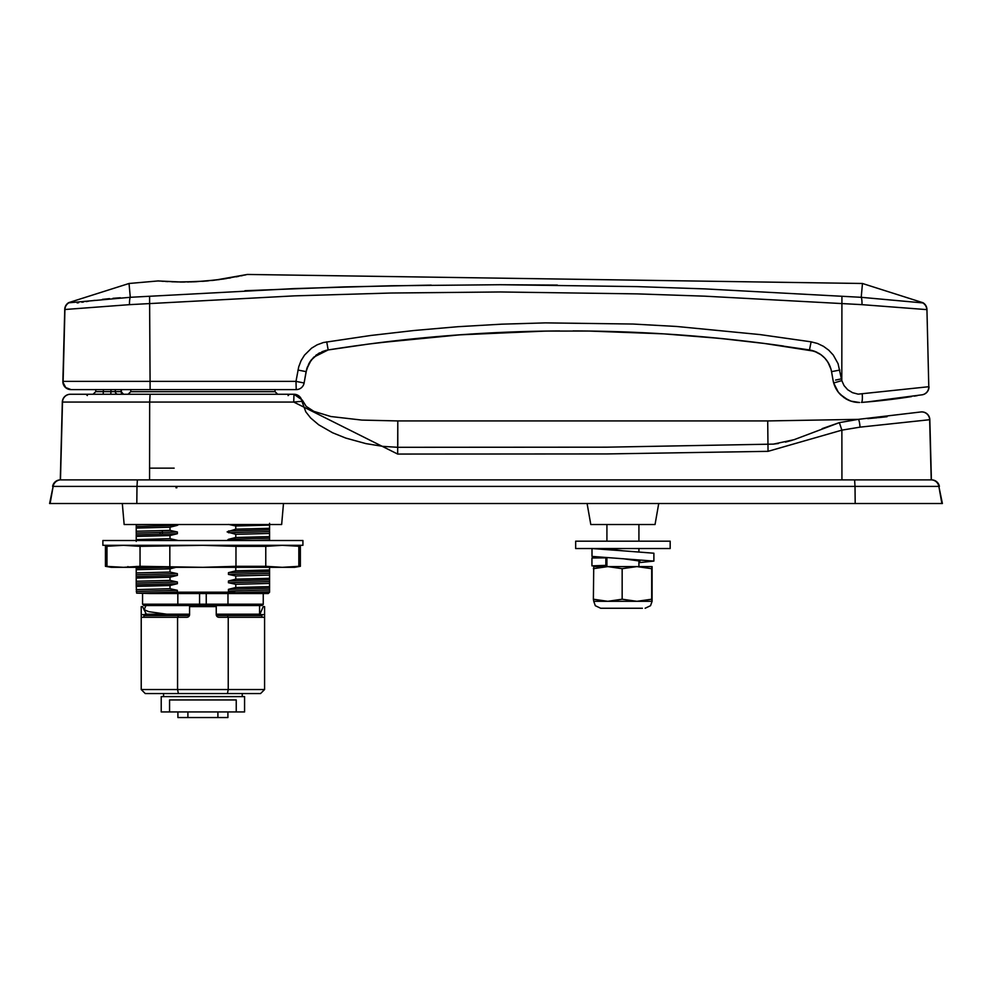 <?xml version="1.0" encoding="UTF-8"?>
<svg xmlns="http://www.w3.org/2000/svg" width="992" height="992" viewBox="0 0 992 992"><rect width="100%" height="100%" fill="white"/><g stroke="black" fill="none" stroke-linecap="round" stroke-linejoin="round"><path stroke-width="1.49" d="M60.289 479.892L62.322 402.058A7.998 7.998 90 0 1 70.32 394.258L110.806 394.258M247.38 394.258L248.037 394.258M268.485 394.258L286.725 394.258M95.79 389.596L95.753 391.654L93.074 394.258L95.306 394.258M97.464 394.258L100.018 394.258M123.566 394.258A2.666 2.468 90 0 1 121.098 391.642L123.566 394.258M117.936 394.258A2.666 2.641 90 0 1 115.295 391.642L115.27 389.596M110.757 394.258L110.98 391.642L121.098 391.642L121.049 389.596M95.877 391.642L110.98 391.642L110.955 389.596M274.97 389.596L275.044 391.691L130.758 391.691L130.832 389.596M160.022 534.068L160.047 532.357M162.304 530.571L162.428 534.006M143.89 617.272L143.89 615.536L145.229 614.197L189.571 614.197M146.233 613.986L142.563 606.596L141.224 606.596L141.224 614.606L143.89 614.606L143.89 615.536L178.101 615.536L178.374 614.197M227.701 605.529L227.974 604.202L263.252 604.202L261.913 605.529L205.704 605.529L259.582 605.529L259.582 614.197L216.244 614.197L260.574 614.197L261.913 615.536L261.913 614.606L264.579 614.606L264.579 617.272L218.91 617.272A2.666 2.666 0 0 1 216.244 614.606L216.244 606.596L189.571 606.596L189.571 614.606A2.666 2.666 0 0 1 186.905 617.272L141.224 617.272L141.224 614.606M261.913 615.536L261.913 617.272L261.913 615.536L227.701 615.536L227.441 614.197M178.101 617.272L178.101 615.536L189.398 615.536M227.701 617.272L227.701 615.536L216.405 615.536M205.704 605.529L143.89 605.529L145.973 605.529L144.038 609.981M261.913 605.529L263.178 604.612M142.563 593.526L142.563 604.202L177.828 604.202L177.828 593.526M263.252 604.202L263.252 593.526M206.237 593.526L206.237 604.202L227.974 604.202L227.974 593.526M142.563 604.202L143.89 605.529L142.563 604.202M199.566 593.526L199.566 604.202L177.828 604.202L178.101 605.529M207.378 605.529L206.237 604.202L199.566 604.202L198.437 605.529M150.077 593.526L136.623 593.142L177.283 592.05M235.774 592.596L235.476 593.526L268.249 593.526L269.576 591.778L235.774 592.596L228.495 591.071M235.476 593.526L150.065 593.526M177.308 592.05L170.202 593.414L150.412 593.526M228.532 591.083L269.539 589.967M269.576 589.955L269.576 591.778M228.544 582.738L269.564 581.634L269.576 583.432L235.786 584.313L228.495 582.738M177.308 583.705L170.016 585.503L136.226 586.384L136.226 584.809L177.258 583.718M235.786 575.968L228.507 574.418L269.576 573.289L269.576 575.112L235.786 575.968L235.786 579.179L269.576 578.311L269.576 575.112M177.308 575.385L170.016 577.208L136.226 578.063L136.226 576.501L177.27 575.385M176.018 567.325L170.016 568.838L136.226 569.706L136.226 568.131M136.251 568.156L163.593 567.325M251.088 567.325L234.459 567.325M136.623 593.142L136.226 586.384M136.264 591.418L177.27 590.302L170.016 588.727L170.016 585.503M177.345 590.302L177.382 592.05M136.251 583.073L177.27 581.957L170.016 580.394L170.016 577.208M177.37 581.969L177.394 583.718M136.226 584.834L136.226 583.085M136.251 574.74L177.27 573.624L170.016 572.062L170.016 568.838M177.37 573.636L177.394 575.385M136.226 576.501L136.226 572.917L170.016 572.062M136.226 568.168L136.226 566.42M235.786 584.313L235.786 587.512L228.52 589.322L269.551 588.219L269.576 589.967M228.408 591.083L228.445 589.335M235.786 579.179L228.52 580.977L269.564 579.874L269.576 581.634M228.408 582.75L228.445 581.002M269.576 569.978L235.786 570.834L228.52 572.644L269.564 571.541L269.576 567.325M269.576 571.553L269.576 573.302M228.433 574.418L228.458 572.669M228.495 539.313L235.786 537.503L269.576 536.635L269.576 533.448L235.786 534.328L227.118 531.898L235.786 529.17L269.576 528.314L269.576 525.128L235.786 525.983L228.52 524.421M235.786 529.17L235.786 525.983M136.226 533.064L136.226 531.253L170.016 530.398L170.016 527.211L136.226 528.066L136.226 526.516M136.226 531.253L136.226 528.066M136.226 541.396L136.226 539.586L170.016 538.718L170.016 535.531L136.226 536.412L136.226 534.837M136.226 539.586L136.226 536.412M235.786 537.503L235.786 534.328M235.786 570.834L235.786 567.635M136.226 572.917L136.226 569.706M136.226 583.06L136.226 581.262L170.016 580.394M136.226 581.262L136.226 578.063M136.226 589.608L170.016 588.727M235.786 587.512L269.576 586.644L269.576 583.432M269.576 523.317L269.576 525.128M141.868 524.52L136.264 524.743L136.264 526.492L177.27 525.376L170.016 527.211M227.056 540.516L228.42 539.338M178.684 524.52L177.27 525.376M170.016 530.398L177.295 531.948M177.382 531.972L177.382 533.708M177.32 533.733L170.016 535.531M170.016 538.718L177.32 540.28M177.407 540.305L178.213 540.516M177.283 533.708L136.264 534.824L136.264 533.076L177.283 531.972M269.576 528.314L269.576 529.864M228.532 530.993L269.539 529.889L269.539 531.625L228.532 532.741M269.576 531.65L269.576 533.448M269.576 536.635L269.576 540.516M269.576 578.311L269.576 579.874M269.576 586.644L269.576 588.206M166.582 540.516L177.27 540.293M228.532 539.313L269.564 538.21M252.712 540.516L269.564 539.983M256.048 592.199L269.576 592.199L268.249 593.526M60.462 479.892L62.508 402.058A7.998 7.998 90 0 1 70.494 394.258L293.979 394.258L293.731 402.058L301.915 401.276A7.998 7.998 -90 0 0 293.979 394.258L302.324 400.136L306.206 406.385L313.807 411.345L330.906 416.528L361.869 420.087L397.792 420.93L397.792 445.197M140.132 394.258L86.019 394.258L87.358 395.548M931.228 479.892L929.653 419.715L860.039 427.143L841.873 430.144L768.044 451.335L606.868 453.939L397.68 454.063L293.731 402.058A6501.729 0.918 -0 0 1 149.668 402.058L149.569 479.892M931.401 479.892L929.826 419.69A7.998 7.998 -99.5 0 0 920.514 412.002L858.216 419.368L839.356 422.642L794.022 439.704L773.413 444.118L606.732 447.181L397.792 447.305L383.048 446.388L365.961 443.622L345.774 438.08L332.58 432.76L318.668 424.774L310.682 418.004L305.796 411.841L301.915 401.289M397.68 454.063L397.792 420.93L767.709 420.93L858.44 419.356M867.752 418.636L877.176 417.768M878.329 417.657L887.059 416.714M858.216 419.368L858.216 419.368A7.998 1.277 -94 0 1 860.039 427.143M841.935 479.892L841.873 430.144L839.356 422.642M768.044 451.335L767.709 420.93M772.793 444.18L778.398 443.498M785.441 442.11L792.013 440.336M822.132 428.643L839.145 422.704M638.922 524.52L638.922 541.186M638.922 548.539L638.922 551.651M638.922 560.554L638.922 566.593M244.578 696.607L161.225 696.607L161.225 711.946L244.578 711.946L244.578 696.607M163.568 693.544L163.568 696.607M867.293 401.946L922.163 394.804A7.998 7.998 80.1 0 0 928.785 386.719L926.937 309.43L928.785 386.719L858.154 394.146L852.537 392.683L847.726 389.757L844.068 385.628L841.799 380.618A18.625 18.588 63.8 0 1 841.402 378.857L838.066 363.655L833.255 355.037L828.779 350.213L823.472 346.32L817.507 343.48L811.121 341.831L759.971 334.577L676.643 326.467L632.946 324.037L545.402 322.884L501.654 324.173L457.944 326.703L414.334 330.472L370.847 335.47L323.442 342.513L317.192 344.794L311.55 348.18L304.532 355.099L301.06 360.691L298.716 366.829L295.988 381.387L62.868 381.387A7.998 7.998 90 0 0 70.866 389.596L296.224 389.596A7.998 7.998 0 0 0 304.11 382.986L295.988 381.387L296.224 389.596L142.848 389.596M297.984 370.053L306.106 371.628L304.11 382.986L306.664 369.173L311.141 360.146L318.63 353.425L328.178 349.94L369.247 343.976L415.239 338.644L458.577 334.899L545.464 331.092L588.95 331.055L663.735 333.858L719.956 338.396L764.646 343.492L814.382 351.218L821.078 354.789L824.848 358.162L827.923 362.179L830.998 369.21M306.119 371.554L308.797 363.816M308.834 363.729L313.509 357.43M313.819 357.12L328.129 349.953M362.34 344.906A1531.288 1531.152 0 0 0 360.716 345.129M360.009 345.228A1531.288 1531.152 0 0 0 328.178 349.94A1531.264 1531.14 180 0 1 360.009 345.228M368.181 344.125L367.908 344.162A1531.264 1531.127 -0 0 0 365.329 344.497M472.254 333.969L462.222 334.639A1531.251 1531.115 -0 0 0 459.966 334.788M217.905 711.946L217.905 717.551L227.912 717.551L227.912 711.946M217.905 717.551L177.903 717.551L177.903 711.946M187.897 711.946L187.897 717.551M169.57 711.946L169.57 699.943L236.245 699.943L236.245 711.946M783.482 346.034A1504.108 1473.579 176.7 0 0 767.275 343.827L765.291 343.579M808.889 349.854L768.428 343.988M721.134 338.508L679.297 334.912M764.572 343.48L759.339 342.81A1531.264 1531.127 180 0 0 672.886 334.453L664.628 333.92M633.454 332.283L596.118 331.167M547.658 331.068L507.507 332.146M461.59 334.676L378.684 342.773M478.938 333.56L483.005 333.324M483.017 333.324L496.198 332.642M559.5 330.944A1531.264 1531.127 180 0 0 473.209 333.907L472.998 333.92M559.562 330.944L539.301 331.204M500.848 332.432L473.184 333.907M759.562 342.848L718.84 338.284M671.472 334.366L667.628 334.106M573.091 330.919A1531.264 1531.127 180 0 1 659.382 333.597L629.932 332.134M583.68 330.993L591.232 331.08M662.383 333.783L661.317 333.709M661.366 333.721L660.176 333.647M660.288 333.647L661.218 333.709M761.385 343.071L762.501 343.22M465.037 334.44L459.718 334.812A1531.264 1531.127 180 0 0 373.24 343.455M459.767 334.812L460.424 334.763M378.894 342.748L396.168 340.678M424.402 337.739L371.702 343.654M367.908 344.162L369.222 343.988M702.038 336.722L731.253 339.562M760.79 342.996L759.512 342.835M811.741 350.412L816.528 352.098M816.614 352.135L817.296 352.47L816.614 352.135M818.412 353.078L819.652 353.822L818.412 353.078M820.967 354.714L821.922 355.446L820.967 354.714M822.628 356.029L823.757 357.046L822.628 356.029M824.488 357.777L825.381 358.757L824.488 357.777M825.914 359.377L826.634 360.294L825.914 359.377M827.812 362.006L829.225 364.548L827.812 362.006M811.729 350.412L814.568 351.28M814.506 351.255L812.597 350.635M828.729 363.568L829.052 364.188M830.18 366.718L829.238 364.56M829.188 364.473L827.638 361.745M827.923 362.179L825.332 358.695M821.215 354.888L819.256 353.574M831.432 371.058L831.147 369.78M830.093 366.494L829.163 364.399M828.94 363.99L828.332 362.874M827.502 361.534L826.646 360.319M821.004 354.739L819.305 353.598M816.391 352.036L814.779 351.366M814.159 351.131L812.2 350.523M809.546 349.953L811.84 350.436M819.479 353.71L820.198 354.181M823.509 356.822L824.265 357.554M826.497 360.121L828.977 364.052M830.155 366.668L830.986 369.16M907.965 397.122L905.758 397.457M905.448 397.507L897.971 398.561M897.562 398.61L895.28 398.92M894.66 398.995L889.068 399.702M881.528 400.557L879.123 400.818M874.845 401.252L867.653 401.909M839.852 370.053L831.544 371.653L833.094 380.457A26.648 26.623 63.8 0 0 833.664 382.974L838.352 392.262L843.994 397.631L850.95 401.14L859.543 402.504M857.745 402.454L857.026 402.392M855.364 402.194L854.472 402.045M851.818 401.413L849.264 400.52M848.061 399.987L840.199 394.382M839.145 393.216L838.513 392.448M836.988 390.352L835.611 387.959M834.52 385.528L833.689 383.048M861.998 304.656A7.998 1.463 -88.4 0 0 861.217 297.315L922.771 302.907A7.998 7.998 -137.2 0 1 926.764 309.616L861.998 304.656L704.866 296.174L636.976 293.88L500.551 291.97L390.935 293.024L294.463 295.864L129.493 304.656A7.998 1.476 -91.6 0 1 130.287 297.302L68.932 302.783A7.998 7.998 -43.8 0 0 64.926 309.504L64.753 309.33A7.998 7.998 60.1 0 1 68.746 302.61L129.034 283.489L130.287 297.302L150.065 296.236M926.937 309.43A7.998 7.998 -60.4 0 0 922.957 302.721L862.47 283.489L861.217 297.315L705.002 288.895L637.062 286.614L500.551 284.716L391.319 285.758L294.326 288.585L149.581 296.273L150.127 389.596M71.04 389.596L65.732 387.574L63.091 382.54L64.926 309.504L129.493 304.656M244.912 290.73L343.877 286.911L431.222 285.113M498.926 284.716L557.343 285.076M858.663 402.492L856.48 402.343M839.852 394.01L838.91 392.944M838.748 392.745L835.735 388.194M835.413 387.562L834.582 385.702M833.565 382.565L833.392 381.895A26.648 26.635 63.6 0 1 833.094 380.457L834.495 385.454M306.677 369.111L307.396 366.928M309.454 362.638L310.285 361.336M310.818 360.58L311.748 359.377M315.729 355.446L316.783 354.64M318.221 353.685L319.622 352.854M321.904 351.751L325.922 350.399M327.757 350.015L326.083 350.362M811.121 341.831L809.472 349.94L816.838 352.247M841.005 395.176L846.337 399.106L851.62 401.351M852.686 401.648L859.618 402.504M835.81 388.331L836.616 389.744M836.851 390.129L838.302 392.187M158.906 281.021A2.666 2.666 -85.1 0 0 158.013 280.947L181.697 282.038L204.625 281.158L223.758 278.975L247.417 274.449L222.927 279.05M245.768 274.834L244.528 275.106M242.953 275.454L241.056 275.863M238.675 276.346L236.108 276.855M230.64 277.859L228.966 278.144M226.275 278.591L225.531 278.702M219.616 279.558L218.054 279.756M214.446 280.203L213.131 280.352M212.511 280.414L211.879 280.488M208.27 280.848L205.567 281.083M204.054 281.207L202.343 281.331M196.614 281.678L193.167 281.84M192.026 281.877L191.146 281.902M188.604 281.976L187.538 281.988M184.834 282.026L182.292 282.038M182.044 282.038L179.887 282.026M77.153 302.92L78.653 302.709M81.865 302.238L83.601 301.977M86.143 301.593L88.288 301.27M91.772 300.762L95.021 300.316M102.424 299.373L109.529 298.629M112.976 298.319L120.379 297.774M62.868 381.387L64.753 309.33M928.971 386.682A7.998 7.998 -99.9 0 1 922.349 394.779L922.163 394.804M917.228 395.659L914.227 396.143M911.561 396.577L907.643 397.172M880.375 400.681L879.321 400.793M878.416 400.892L875.366 401.202M872.799 401.45L870.778 401.636M870.294 401.686L861.478 402.417M861.626 402.405L865.123 402.132M868.67 401.822L870.43 401.673M897.376 398.635L899.223 398.387M899.471 398.35L900.934 398.152M900.972 398.139L902.584 397.916M246.562 274.648A2.666 2.666 77 0 1 247.392 274.449L215.884 279.992L196.652 281.641L177.506 281.951L158.112 280.947M941.879 503.514L938.866 486.402L942.4 503.514L49.6 503.514L53.134 486.402A7.874 7.862 -90 0 1 60.611 479.892L60.103 479.892A7.874 7.874 -44.8 0 0 52.613 486.402M855.067 503.514L658.738 503.514L655.042 524.52L590.798 524.52L587.09 503.514L283.489 503.514L281.654 524.52L124.149 524.52L122.314 503.514L124.149 524.52M939.387 486.402A7.874 7.874 44.8 0 0 931.897 479.892L60.611 479.892M102.883 545.315L302.92 545.315L302.92 540.516L102.883 540.516L102.883 545.315M111.228 545.315L105.437 546.344L123.504 545.315L140.046 546.344L202.901 545.315L235.972 546.344L265.769 546.344L282.298 545.315L300.365 546.344L300.365 566.308L298.84 566.308L298.84 546.344M235.972 566.308L265.769 566.308L282.298 567.325L111.228 567.325L105.437 566.308L123.504 567.325L140.046 566.308L202.901 567.325L235.972 566.308L235.972 546.344M265.769 566.308L265.769 546.344M169.83 566.308L169.83 546.344M140.046 566.308L140.046 546.344M106.975 566.308L106.975 546.344M300.365 566.308L294.587 567.325L282.298 567.325L298.84 566.308M127.931 566.568L127.212 567.325L219.418 567.325M575.658 541.186L670.17 541.186L670.17 548.539L575.658 548.539L575.658 541.186M592.001 548.539L605.889 548.539L622.914 550.82L592.001 548.539L592.001 556.413L653.889 561.088L638.922 562.65M605.951 557.839L591.939 557.988L596.502 557.144M591.939 557.988L591.939 565.862L606.918 565.328M638.922 561.621L639.976 561.088L622.914 558.694M605.852 565.862L605.852 557.988M653.889 561.088L653.889 553.214L622.914 550.82M264.579 617.272L264.579 689.539L260.574 693.544L145.229 693.544L257.908 693.544M260.574 693.544L264.579 689.539L177.568 689.539L177.568 617.272M227.441 693.544L228.234 689.539L228.234 617.272M259.916 614.197L263.252 606.596L264.579 606.596L264.579 614.606M145.229 693.544L141.224 689.539L177.568 689.539L178.374 693.544M141.224 689.539L141.224 617.272M593.377 568.689L607.761 566.593L622.158 568.689L622.158 599.218L607.761 601.313L593.377 599.218L593.737 566.593L606.248 566.593M607.761 566.593L652.091 566.593L652.079 601.313L651.694 599.218L636.926 601.313L622.158 599.218M622.158 568.689L636.926 566.593L651.694 568.689L651.694 599.218M652.079 601.313L593.749 601.313L595.299 605.703L600.693 608.257L642.407 608.257M651.694 568.689L652.079 566.593M593.377 599.218L593.749 601.313M604.946 608.257L640.882 608.257M103.18 394.258L103.453 389.596M233.914 592.199L176.663 592.199M62.322 402.058L149.668 402.058L150.102 394.258M929.653 419.715L929.653 419.715A7.998 7.998 -99.5 0 0 920.34 412.04M174.146 468.15L150.139 468.15M841.402 378.857L835.586 380.072M833.664 382.974L841.799 380.618L841.923 296.273M70.916 389.596L70.11 389.546M68.944 381.387L69.738 381.387M326.715 341.831L328.178 349.94M862.246 394.233A7.998 1.463 85.6 0 1 861.391 402.417L864.106 402.206M166.817 614.197L148.912 611.704L144.026 609.658M855.191 503.514L855.017 486.402L938.866 486.402A7.874 7.862 -90 0 0 931.389 479.892M136.809 503.514L136.983 486.402L855.017 486.402L854.608 479.892M50.121 503.514L53.134 486.402L136.983 486.402L137.392 479.892M121.396 391.654L121.346 389.596M130.758 391.691L128.092 394.258M275.044 391.691L277.71 394.258M293.979 394.258L294.612 394.258M288.089 395.597L289.416 394.258M175.968 487.766L176.886 487.766M606.918 566.593L606.918 557.888M606.918 541.186L606.918 524.52M242.246 696.607L242.246 693.544M764.683 343.492L761.286 343.058M820.037 354.07L823.174 356.5M825.133 358.472L826.547 360.195M830.924 368.974L831.532 371.578M867.529 401.921L870.046 401.698M874.535 401.276L880.834 400.632M881.814 400.532L883.302 400.371M884.294 400.26L894.759 398.982M894.883 398.97L897.698 398.598M898.182 398.524L905.56 397.482M857.41 402.43L856.654 402.368M855.464 402.219L853.566 401.859M850.69 401.053L848.656 400.26M845.829 398.809L840.373 394.556M862.47 283.489L247.417 274.449M129.034 283.489L158.013 280.947M857.224 402.417L853.008 401.735M850.008 400.805L846.821 399.367M217.248 279.831L211.693 280.463M208.605 280.773L202.889 281.257M194.618 281.74L189.584 281.914M183.061 282.001L171.814 281.79M167.871 281.604L165.453 281.468M163.382 281.331L161.77 281.22M159.588 281.046L158.137 280.947M760.926 343.021L763.369 343.331M659.916 333.634L660.585 333.672M145.502 613.329L146.506 614.197M105.437 566.308L105.437 546.344M294.587 545.315L300.365 546.344M652.091 601.313L650.529 605.703L645.135 608.257"/></g></svg>
